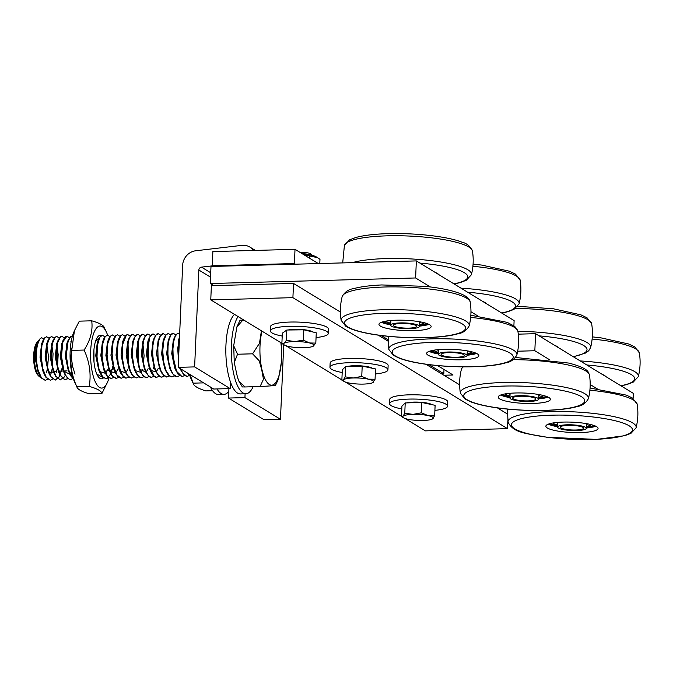 <?xml version="1.0" encoding="UTF-8"?>
<svg xmlns="http://www.w3.org/2000/svg" width="673" height="673" viewBox="0 0 673 673"><rect width="100%" height="100%" fill="white"/><g stroke="black" fill="none" stroke-linecap="round" stroke-linejoin="round"><path stroke-width="1.01" d="M594.242 425.563A25.271 4.997 2.5 0 1 586.36 426.943M557.656 425.689A25.271 4.997 2.5 0 1 549.934 423.628M546.552 396.456A25.271 4.997 2.5 0 1 538.678 397.827M509.974 396.574A25.271 4.997 2.5 0 1 502.243 394.521M427.33 323.679A25.271 4.997 2.5 0 1 419.447 325.051M390.744 323.797A25.271 4.997 2.5 0 1 383.013 321.744M475.02 352.795A25.271 4.997 2.5 0 1 467.138 354.166M438.434 352.913A25.271 4.997 2.5 0 1 430.703 350.86M403.707 417.849L401.478 416.537L403.06 416.225L404.767 413.256L413.012 414.366A15.235 3.012 -177.5 0 0 403.06 416.225A15.235 3.012 -177.5 0 0 403.707 417.849A15.235 3.012 -177.5 0 0 408.074 419.287A15.235 3.012 -177.5 0 0 423.023 420.474A15.235 3.012 -177.5 0 0 432.234 419.094A15.235 3.012 -177.5 0 0 432.966 418.614A15.235 3.012 -177.5 0 0 427.961 415.552A15.235 3.012 -177.5 0 0 413.012 414.366L421.365 412.81L427.961 415.552L434.674 415.636L432.386 419.018M404.767 413.256L405.213 402.934L401.924 406.214L401.478 416.537M405.213 402.934L421.82 402.488L435.12 405.323L434.674 415.636M421.82 402.488L421.365 412.81M406.845 402.891A14.057 2.776 2.5 0 1 420.524 402.244A14.057 2.776 2.5 0 1 431.957 404.65M340.395 312.053L293.529 283.442L211.381 285.663L210.758 299.88L292.906 297.659L507.509 428.651L425.37 430.871L404.986 418.438M507.307 413.945L497.44 407.914M459.617 384.83L425.9 364.253M388.085 341.169L378.218 335.137M401.487 416.293L345.375 382.045M341.876 379.909L285.764 345.661M281.894 343.297L210.758 299.88M282.206 336.054A29.023 5.737 2.5 0 1 270.344 330.872L270.529 326.607A29.023 5.737 2.5 0 1 294.808 322.014A29.023 5.737 2.5 0 1 326.901 327.137A29.023 5.737 2.5 0 1 328.517 329.139L328.331 333.404A29.023 5.737 2.5 0 1 316.058 337.535M342.195 372.514A29.023 5.737 2.5 0 1 329.955 367.265L330.14 362.999A29.023 5.737 2.5 0 1 354.419 358.398A29.023 5.737 2.5 0 1 386.512 363.521A29.023 5.737 2.5 0 1 388.128 365.532L387.942 369.797A29.023 5.737 2.5 0 1 375.29 373.952M401.806 408.898A29.023 5.737 2.5 0 1 389.566 403.649L389.751 399.383A29.023 5.737 2.5 0 1 414.038 394.79A29.023 5.737 2.5 0 1 446.132 399.913A29.023 5.737 2.5 0 1 447.738 401.916L447.553 406.181A29.023 5.737 2.5 0 1 434.901 410.345M292.906 297.659L293.529 283.442M507.509 428.651L507.854 420.818M389.566 403.649A29.023 5.737 2.5 0 1 413.845 399.055A29.023 5.737 2.5 0 1 445.938 404.179A29.023 5.737 2.5 0 1 447.553 406.181M329.955 367.265A29.023 5.737 2.5 0 1 354.234 362.663A29.023 5.737 2.5 0 1 386.327 367.786A29.023 5.737 2.5 0 1 387.942 369.797M347.234 366.507A14.057 2.776 2.5 0 1 360.686 365.843A14.057 2.776 2.5 0 1 372.211 368.173A14.057 2.776 2.5 0 1 372.346 368.257M270.344 330.872A29.023 5.737 2.5 0 1 294.623 326.279A29.023 5.737 2.5 0 1 326.716 331.402A29.023 5.737 2.5 0 1 328.331 333.404M312.895 331.982A14.057 2.776 2.5 0 1 312.903 331.991A14.057 2.776 2.5 0 0 301.984 329.518A14.057 2.776 2.5 0 0 288.111 329.997M318.312 263.564L295.018 249.338L212.87 251.559L212.247 265.768L294.395 263.547L295.43 264.186M213.282 266.399L212.247 265.768M294.395 263.547L295.018 249.338M319.793 263.522L319.978 259.332L317.53 257.624L304.095 254.882M309.336 258.087L309.429 256.102M303.17 254.318A14.217 2.81 2.5 0 1 315.965 256.707L317.53 257.624M302.766 347.722A15.235 3.012 -177.5 0 0 313.004 346.317A15.235 3.012 -177.5 0 0 313.5 346.04A15.235 3.012 -177.5 0 0 309.53 342.961A15.235 3.012 -177.5 0 0 294.816 341.573A15.235 3.012 -177.5 0 0 284.082 343.255A15.235 3.012 -177.5 0 0 284.486 345.072A15.235 3.012 -177.5 0 0 288.052 346.334A15.235 3.012 -177.5 0 0 302.766 347.722M286.395 340.336L286.841 330.014L282.332 333.185L281.878 343.508L284.082 343.255L286.395 340.336L294.816 341.573L303.363 340.134L309.53 342.961L315.814 343.112L313.004 346.317M284.486 345.072L281.878 343.508M286.841 330.014L303.809 329.82L316.268 332.799L315.814 343.112M303.809 329.82L303.363 340.134M312.356 255.471L310.96 254.007A8.379 1.657 -177.5 0 0 310.825 253.889A8.379 1.657 -177.5 0 0 299.872 252.308M302.152 253.696A10.154 2.011 2.5 0 1 312.205 255.437M363.412 384.09A15.235 3.012 -177.5 0 0 372.623 382.71A15.235 3.012 -177.5 0 0 373.355 382.222A15.235 3.012 -177.5 0 0 368.35 379.168A15.235 3.012 -177.5 0 0 353.392 377.974A15.235 3.012 -177.5 0 0 343.449 379.841A15.235 3.012 -177.5 0 0 344.096 381.465A15.235 3.012 -177.5 0 0 348.454 382.895A15.235 3.012 -177.5 0 0 363.412 384.09M345.156 376.872L345.602 366.549L342.313 369.83L341.859 380.152L343.449 379.841L345.156 376.872L353.392 377.974L361.754 376.417L368.35 379.168L375.063 379.252L372.766 382.634M344.096 381.465L341.859 380.152M345.602 366.549L362.2 366.104L375.509 368.93L375.063 379.252M362.2 366.104L361.754 376.417M213.669 285.604L210.254 283.518L415.611 277.966L430.308 286.942M470.965 311.759L477.998 316.049M415.611 277.966L416.351 260.914L210.994 266.466L210.254 283.518M416.351 260.914L514.113 320.592L513.894 325.707M433.605 350.229A19.71 3.895 -177.5 0 0 438.46 352.324M467.163 353.577A19.71 3.895 -177.5 0 0 472.185 351.92M385.923 321.122A19.71 3.895 -177.5 0 0 390.769 323.217M419.472 324.47A19.71 3.895 -177.5 0 0 424.495 322.804M429.567 351.197A25.271 4.997 -177.5 0 0 438.401 353.762M467.104 355.016A25.271 4.997 -177.5 0 0 476.122 353.232M476.602 353.451A26.121 5.165 2.5 0 1 467.096 355.218M438.392 353.964A26.121 5.165 2.5 0 1 429.08 351.382M478.023 354.326A26.121 5.165 2.5 0 1 478.84 355.689A26.121 5.165 2.5 0 1 452.517 359.71A26.121 5.165 2.5 0 1 426.648 353.409A26.121 5.165 2.5 0 1 449.598 349.287A26.121 5.165 2.5 0 1 478.023 354.326M486.47 303.716A31.925 6.309 -177.5 0 0 486.268 303.481A31.925 6.309 -177.5 0 0 482.777 301.462M438.779 274.609A31.925 6.309 -177.5 0 0 438.577 274.374A31.925 6.309 -177.5 0 0 435.086 272.355M381.877 322.089A25.271 4.997 -177.5 0 0 390.71 324.655M419.414 325.909A25.271 4.997 -177.5 0 0 428.432 324.125M428.911 324.344A26.121 5.165 2.5 0 1 419.405 326.111M390.702 324.857A26.121 5.165 2.5 0 1 381.389 322.266M429.694 324.773A26.121 5.165 2.5 0 1 431.149 326.582A26.121 5.165 2.5 0 1 404.826 330.594A26.121 5.165 2.5 0 1 378.958 324.302A26.121 5.165 2.5 0 1 400.814 320.163A26.121 5.165 2.5 0 1 429.694 324.773M505.145 393.898A19.71 3.895 -177.5 0 0 509.999 395.993M538.703 397.247A19.71 3.895 -177.5 0 0 543.717 395.581M437.643 365.599L453.038 374.996L443.902 375.24M597.22 388.826L590.187 384.535M549.53 359.719L534.833 350.742L517.688 351.205M633.116 398.483L633.343 393.369L535.573 333.69L518.294 334.153M534.833 350.742L535.573 333.69M586.393 426.354A19.71 3.895 -177.5 0 0 591.407 424.688M552.836 423.006A19.71 3.895 -177.5 0 0 557.69 425.1M501.107 394.866A25.271 4.997 -177.5 0 0 509.932 397.432M538.636 398.685A25.271 4.997 -177.5 0 0 547.654 396.902M548.133 397.12A26.121 5.165 2.5 0 1 538.627 398.887M509.924 397.634A26.121 5.165 2.5 0 1 500.611 395.043M542.598 395.303A26.121 5.165 2.5 0 1 550.371 399.35A26.121 5.165 2.5 0 1 524.057 403.371A26.121 5.165 2.5 0 1 498.188 397.078A26.121 5.165 2.5 0 1 514.315 393.024A26.121 5.165 2.5 0 1 542.598 395.303M586.326 427.792A25.271 4.997 -177.5 0 0 595.344 426.009M548.798 423.973A25.271 4.997 -177.5 0 0 557.623 426.539M557.614 426.741A26.121 5.165 2.5 0 1 548.302 424.158M595.824 426.228A26.121 5.165 2.5 0 1 586.318 427.994M561.366 431.603A26.121 5.165 2.5 0 1 545.87 426.186A26.121 5.165 2.5 0 1 572.193 422.164A26.121 5.165 2.5 0 1 598.061 428.465A26.121 5.165 2.5 0 1 561.366 431.603M605.7 376.493A31.925 6.309 -177.5 0 0 605.498 376.257A31.925 6.309 -177.5 0 0 601.999 374.238M558.01 347.377A31.925 6.309 -177.5 0 0 557.808 347.15A31.925 6.309 -177.5 0 0 554.316 345.123M456.109 357.245A11.609 2.297 2.5 0 1 441.135 354.393A11.609 2.297 2.5 0 1 452.828 352.61A11.609 2.297 2.5 0 1 464.328 355.411A11.609 2.297 2.5 0 1 456.109 357.245M456.908 357.8A14.369 2.843 2.5 0 1 438.375 354.276A14.369 2.843 2.5 0 1 452.853 352.063A14.369 2.843 2.5 0 1 467.079 355.529A14.369 2.843 2.5 0 1 456.908 357.8M579.739 429.711A11.609 2.297 2.5 0 1 567.204 429.576A11.609 2.297 2.5 0 1 560.357 427.17A11.609 2.297 2.5 0 1 572.05 425.386A11.609 2.297 2.5 0 1 583.55 428.188A11.609 2.297 2.5 0 1 579.739 429.711M581.59 430.19A14.369 2.843 2.5 0 1 566.077 430.03A14.369 2.843 2.5 0 1 557.597 427.052A14.369 2.843 2.5 0 1 572.075 424.84A14.369 2.843 2.5 0 1 586.301 428.306A14.369 2.843 2.5 0 1 581.59 430.19M520.465 396.237A11.609 2.297 2.5 0 1 535.859 399.072A11.609 2.297 2.5 0 1 524.166 400.864A11.609 2.297 2.5 0 1 512.666 398.063A11.609 2.297 2.5 0 1 520.465 396.237M519.564 395.69A14.369 2.843 2.5 0 1 538.61 399.198A14.369 2.843 2.5 0 1 524.141 401.402A14.369 2.843 2.5 0 1 509.907 397.945A14.369 2.843 2.5 0 1 519.564 395.69M407.224 328.138A11.609 2.297 2.5 0 1 393.444 325.286A11.609 2.297 2.5 0 1 405.138 323.503A11.609 2.297 2.5 0 1 416.637 326.296A11.609 2.297 2.5 0 1 407.224 328.138M407.745 328.702A14.369 2.843 2.5 0 1 390.685 325.168A14.369 2.843 2.5 0 1 405.163 322.956A14.369 2.843 2.5 0 1 419.388 326.422A14.369 2.843 2.5 0 1 407.745 328.702M74.796 382.457A31.051 10.263 -91.5 0 1 73.466 333.093L74.434 330.67L71.742 350.381C69.647 362.596 71.346 374.71 76.831 386.723L74.796 382.457M95.692 340.866L98.956 338.082A19.021 6.284 -91.5 0 1 99.343 338.124M94.001 362.04L93.917 349.901M98.233 367.13L98.367 366.524M97.72 343.482L97.551 342.961M103.297 366.995L103.432 366.39M102.784 343.339L102.616 342.826M101.27 335.465A21.763 7.193 88.5 0 0 96.062 339.865A21.763 7.193 88.5 0 0 96.996 374.466A21.763 7.193 88.5 0 0 103.507 377.847M96.836 374.112L103.322 377.696M107.621 335.104A31.051 10.263 88.5 0 0 106.443 332.201A31.051 10.263 88.5 0 0 92.756 336.307A31.051 10.263 88.5 0 0 93.883 378.201A31.051 10.263 88.5 0 0 107.773 381.566A31.051 10.263 88.5 0 0 109.018 377.822M89.215 386.386L76.831 386.723C77.277 389.196 81.509 391.577 89.526 393.84L101.909 393.512C101.463 391.03 97.232 388.658 89.215 386.386C91.309 374.171 89.61 362.057 84.117 350.044C90.443 340.193 92.975 330.451 91.713 320.811C99.73 323.082 103.962 325.454 104.408 327.928M91.713 320.811L79.33 321.147L74.434 330.67M107.773 381.566L101.909 393.512M71.742 350.381L84.117 350.044M107.983 365.161L108.101 364.354M107.571 344.854L107.419 344.122M102.254 335.247L99.453 337.392L98.729 338.898L97.114 345.535L96.777 357.262L98.695 368.897L100.37 373.473L102.405 376.787L105.821 378.689L108.319 377.503M111.365 372.152L112.795 366.592M113.056 365.027L113.165 364.219M112.635 344.719L112.484 343.987M107.318 335.112L104.752 336.87L103.793 338.763L102.296 344.618L101.791 356.185L103.541 367.963L105.442 373.338L107.15 376.249L110.885 378.554M118.12 364.892L118.229 364.093M117.708 344.584L117.548 343.844M112.383 334.977L110.069 336.382L108.858 338.637L107.487 343.71L106.814 355.117L108.403 367.012L110.507 373.212L111.895 375.677L115.949 378.419M123.184 364.758L123.294 363.942M122.764 344.433L122.612 343.71M117.447 334.834L115.377 335.928L113.922 338.502L112.694 342.835L111.836 352.686L112.761 363.504L115.563 373.052L118.061 376.863L121.207 378.276M128.249 364.598L128.358 363.79M127.836 344.307L127.677 343.558M122.494 334.7L120.703 335.516L118.986 338.376L117.901 341.985L116.9 352.98L118.154 365.052L120.635 372.943L121.401 374.415L125.784 378.142L122.94 376.241L118.355 364.724L117.169 352.627L118.229 341.724L121.064 335.415L122.637 334.691L125.085 336.231M133.313 364.472L133.431 363.664M132.901 344.164L132.749 343.432M127.559 334.565L126.028 335.146L124.051 338.25L123.134 341.161L121.964 351.912L123.041 364.043L125.725 372.834L127.534 375.871L131.193 377.999M138.377 364.337L138.495 363.529M137.965 344.046L137.805 343.306M132.615 334.422L131.353 334.801L129.115 338.107L127.693 343.449L127.39 359.029L130.755 372.649L132.749 375.904L136.383 377.864M143.442 364.202L144.081 355.714L142.878 343.163M137.704 334.288L135.551 335.499L133.616 339.596L132.396 346.015L132.127 353.855L132.867 361.99L134.566 369.284L137.023 374.693L139.942 377.477L141.372 377.721M148.514 364.059L148.624 363.26M148.102 343.76L147.942 343.02M142.769 334.153L139.799 336.626L138.108 341.707L137.242 348.791L137.351 356.883L138.478 364.825L140.506 371.504L143.181 375.971L146.487 377.587M153.579 363.933L153.688 363.117M153.166 343.617L153.007 342.885M147.824 334.01L146.192 334.683L144.308 337.686L142.726 344.113L142.23 351.718L142.735 359.887L144.232 367.475L145.957 372.245L149.389 376.821L151.534 377.452M158.643 363.79L158.752 362.983M158.231 343.482L158.071 342.75M152.956 333.875L150.407 335.549L148.565 340.067L147.488 346.772L147.37 354.73L148.27 362.814L151.021 372.102L152.662 374.911L155.614 377.225L156.7 377.309M163.707 363.656L163.817 362.848M163.295 343.348L163.135 342.616M157.962 333.741L156.851 334.027L154.445 337.4L153.108 342.305L152.384 349.615L152.662 357.758L153.94 365.582L156.094 371.967L158.836 376.03L161.806 377.174L160.435 376.897L157.524 374.087L155.068 368.644L153.385 361.334L152.653 353.19L152.939 345.367L154.167 338.973L156.111 334.91L158.449 333.749L160.536 335.263M168.772 363.521L168.889 362.722M168.359 343.213L168.2 342.481M162.967 333.606L161.032 334.624L159.526 337.24L157.776 344.812L158.105 360.745L161.175 371.883L162.159 373.717L166.685 377.04M173.836 363.378L173.954 362.562M173.424 343.07L173.272 342.338M168.107 333.463L165.272 335.676L163.531 340.588L162.597 347.562L162.639 355.613L163.699 363.605L166.214 371.689L168.309 375.063L171.808 376.905M178.488 342.936L178.337 342.204M173.247 333.337L171.682 333.867L169.638 336.996L168.132 342.944L167.56 350.465L167.998 358.633L169.428 366.297L171.287 371.563L174.5 375.988L176.848 376.771M178.236 333.194L175.88 334.649L173.996 338.973L172.86 345.56L172.667 353.468L173.499 361.578L175.274 368.745L177.79 373.952L181.861 376.636M179.498 337.451L177.731 348.378L178.48 360.888M180.364 368.669L183.956 375.139L186.985 376.493M187.481 373.01L189.87 375.694M181.247 370.268L180.6 369.334M178.345 363.815L178.345 340.26L179.775 336.719M179.06 338.839L179.464 338.309M176.166 370.394L175.544 369.477M176.351 371.42L174.736 367.971L171.724 353.661L173.272 340.403L174.702 336.862M173.996 338.982L174.433 338.401M178.639 340.58L178.816 341.018M171.11 370.537L170.471 369.612M171.287 371.563L169.672 368.114L166.66 353.805L168.208 340.538L169.638 336.996M168.931 339.116L169.369 338.544M173.575 340.723L173.752 341.152M174.45 364.917L174.307 365.464M166.046 370.672L165.407 369.746M166.214 371.689L164.599 368.24L161.596 353.931L163.144 340.673L164.574 337.131M163.867 339.251L164.305 338.679M168.511 340.858L168.687 341.295M169.386 365.069L169.243 365.599M160.99 370.831L160.359 369.923M161.175 371.883L159.56 368.425L156.531 354.074L158.096 340.782L159.526 337.24M158.811 339.369L159.24 338.805M163.446 340.992L163.623 341.43M164.321 365.195L164.178 365.733M155.917 370.958L155.286 370.024M150.214 370.158L156.094 371.959L154.479 368.518L151.459 354.208L153.015 340.942L154.167 338.956M158.374 341.135L158.559 341.564M159.257 365.338L159.114 365.868M158.264 368.417L156.447 371.58M151.021 372.102L149.406 368.653L146.394 354.343L147.951 341.085L149.103 339.091M153.309 341.27L153.494 341.699M154.193 365.473L154.05 366.011M153.789 366.878L153.2 368.552M145.78 371.227L144.342 368.796L141.33 354.494L142.878 341.228L144.308 337.686M143.601 339.798L144.039 339.226M148.245 341.404L148.985 366.146M148.127 368.703L146.319 371.849M144.342 368.796L145.957 372.245L139.277 368.93L136.266 354.612L137.822 341.354L139.252 337.812M138.537 339.941L138.975 339.369M143.181 341.548L143.357 341.977M144.056 365.742L143.913 366.28M142.945 369.124L141.254 371.984M139.277 368.93L140.893 372.371L135.012 370.562M135.82 372.497L134.205 369.048L131.201 354.755L132.749 341.497L134.179 337.964M133.473 340.075L133.91 339.503M138.116 341.682L138.848 366.423M130.587 371.639L129.948 370.705M130.755 372.649L129.149 369.208L126.137 354.898L127.693 341.64L129.115 338.107M128.408 340.218L128.846 339.629M133.052 341.808L133.229 342.246M133.927 366.028L133.784 366.558M125.531 371.79L124.9 370.882M125.725 372.834L124.101 369.368L121.073 355.066L122.621 341.783L124.051 338.25M123.344 340.353L123.79 339.764M127.979 341.951L128.72 366.684M127.862 369.25L126.053 372.405M125.7 372.783L119.828 370.991M120.635 372.943L119.02 369.494L116 355.176L117.556 341.909L118.986 338.376M118.28 340.488L118.717 339.907M122.915 342.086L123.1 342.523M123.798 366.297L123.655 366.827M115.394 372.043L114.755 371.109M109.691 371.26L115.563 373.061L113.947 369.612L110.936 355.294L112.492 342.035L113.922 338.502M113.215 340.614L113.653 340.042M117.851 342.229L118.036 342.658M118.734 366.432L118.591 366.97M117.733 369.527L115.933 372.674M110.507 373.212L108.891 369.755L105.871 355.437L107.428 342.17L108.858 338.637M108.151 340.748L108.589 340.185M112.786 342.364L112.963 342.793M113.661 366.566L113.527 367.105M112.669 369.654L104.626 371.395M99.554 371.53L105.434 373.33L103.819 369.889L100.807 355.571L102.363 342.305L103.793 338.763M103.087 340.891L103.516 340.319M107.722 342.498L107.899 342.927M108.597 366.709L108.454 367.239M107.613 369.78L105.796 372.943M100.37 373.473L98.754 370.015L95.743 355.697L97.299 342.439L98.729 338.898M98.022 341.026L98.451 340.454M102.658 342.633L102.834 343.07M103.533 366.844L103.39 367.382M97.593 342.776L97.77 343.205M98.468 366.978L98.325 367.517M72.297 375.122L68.352 370.823L65.348 356.555L66.888 343.314L68.309 339.781L66.265 355.504L68.68 370.966L71.136 376.409L73.382 378.857M67.611 341.876L68.057 341.295M71.599 371.967L70.345 373.902M69.975 374.297L63.296 370.991L60.284 356.69L61.832 343.423L63.262 339.89L61.193 352.517L62.076 364.682L65.045 374.726L69.327 379.496L70.48 379.639M62.555 342.002L62.984 341.421M67.199 343.6L67.376 344.029M68.074 367.803L67.939 368.333M67.081 370.89L58.24 371.134L55.22 356.825L56.768 343.558L58.198 340.025L57.306 342.843L56.12 353.569L57.171 365.7L60.276 375.441L64.608 379.723L67.796 378.596M57.491 342.136L57.928 341.556M62.135 343.735L62.311 344.164M63.01 367.938L62.614 369.351M54.606 373.692L53.975 372.775M54.791 374.726L53.175 371.269L50.155 356.959L51.703 343.693L53.133 340.159L52.073 343.667L51.047 354.629L52.275 366.709L55.514 376.123L60.36 379.917M52.427 342.263L52.864 341.691M57.07 343.869L57.247 344.307M57.945 368.072L57.55 369.485M56.953 371.168L48.91 372.909M51.594 336.618L49.566 337.669L48.069 340.286L46.858 344.517L46 355.697L47.396 367.702L49.726 374.861L48.103 371.403L45.091 357.094L46.647 343.819L47.8 341.825M51.998 344.004L52.183 344.441M52.881 368.215L52.738 368.745M44.485 373.969L43.038 371.538L40.018 357.22L41.583 343.953L42.736 341.96M46.933 344.139L47.118 344.576M47.817 368.35L47.674 368.88M39.421 374.112L38.773 373.179M39.589 375.122L37.974 371.673L34.954 357.346L37.015 342.843L35.862 347.966L35.593 354.881L37.15 367.45L39.589 375.122L41.255 377.974L45.175 380.329M37.865 341.362L37.015 342.843M52.267 366.667L52.385 365.86M51.855 346.359L51.695 345.628M46.53 336.752L44.25 338.115L43.013 340.412L41.659 345.392L40.96 356.766L42.525 368.678L44.654 374.996L46 377.393L50.239 380.195M57.331 366.533L57.895 354.435L56.768 345.493M49.726 374.861L50.753 376.771L55.169 380.06L59.392 376.535L62.143 367.963M62.396 366.398L62.513 365.574M61.983 346.09L61.554 344.181M56.65 336.483L54.883 337.266L53.133 340.159M67.468 366.247L67.578 365.447M67.048 345.947L66.896 345.215M61.714 336.34L60.217 336.895L58.198 340.025M71.111 341.951L70.858 341.211M66.711 336.206L65.542 336.567L63.262 339.89M71.935 336.063L68.309 339.781M71.565 348.16L71.498 358.532L72.608 366.491L75.04 374.146M73.29 378.588L70.042 373.843L67.965 367.298L66.762 359.416L66.568 351.298L67.83 342.077L70.421 336.778L72.432 336.096M73.13 378.462L70.631 379.639L69.529 379.471L66.593 376.922L64.086 371.698L61.495 356.404L62.841 341.926L66.921 336.18L69.361 337.745M67.939 378.714L64.818 379.707L60.494 375.341L57.415 365.557L56.389 353.418L57.6 342.734L60.528 336.853L61.857 336.332L64.297 337.871M67.014 344.542L67.165 345.207M67.737 366.247L67.376 368.358M65.651 374.424L64.398 376.956L60.107 379.9L55.733 376.039L52.519 366.575L51.316 354.486L52.368 343.558L55.194 337.223L56.793 336.475L59.232 338.006M61.95 344.677L62.101 345.35M62.673 366.373L59.628 376.594L55.388 380.06L50.98 376.703L47.64 367.584L46.269 355.571L47.152 344.416L49.869 337.627L51.728 336.609L54.168 338.14M56.885 344.812L58.172 354.536L57.491 367.265M57.247 368.627L56.229 372.707M52.738 379.126L50.366 380.195L46.235 377.334L42.769 368.577L41.23 356.656L41.936 345.299L44.544 338.073L46.664 336.744L49.104 338.283M51.813 344.955L53.058 353.737L52.418 367.399M52.183 368.762L51.165 372.842M47.674 379.261L45.301 380.329L41.49 377.923L37.915 369.553L36.384 360.408L36.359 352.114L37.368 344.938L39.884 338.956L41.541 337.804L43.871 338.662M37.15 367.441A21.763 7.193 -91.5 0 1 36.384 360.408M189.778 375.416L187.927 373.288M189.5 375.425L187.035 376.493L182.627 373.052L180.717 368.88M178.538 359.466L177.966 351.844L179.455 338.401M184.436 375.568L182.072 376.636L176.562 371.303L173.18 357.035L172.927 348.9L173.668 341.615L175.258 336.206L177.428 333.446L179.666 333.598M179.38 375.702L177.007 376.771L173.138 374.289L170.597 369.199L168.78 362.108L167.897 354.023L168.031 346.073L169.125 339.402L170.976 334.935L173.298 333.328L175.737 334.851M178.454 341.531L178.606 342.195M174.307 375.837L171.943 376.905L169.865 376.232L166.189 371.016L163.64 361.855L162.757 351.028L163.657 341.236L166.021 334.918L168.233 333.455L170.673 334.994M173.39 341.665L173.541 342.33M174.114 363.361L173.996 364.11M169.243 375.98L166.66 377.04L163.674 375.374L160.998 370.865L158.988 364.16L157.877 356.202L157.776 348.126L158.66 341.06L160.359 336.012L163.169 333.598L165.608 335.129M168.317 341.808L168.477 342.473M169.041 363.504L168.923 364.244M164.187 376.106L161.806 377.174M163.253 341.943L163.404 342.607M163.976 363.656L163.859 364.387M159.106 376.257L156.742 377.309L154.218 376.308L149.255 366.146L147.572 350.221L149.776 337.223L153.032 333.875L155.48 335.406M158.189 342.077L158.34 342.742M158.912 363.782L158.794 364.522M154.05 376.392L151.004 377.393L148.043 375.273L145.452 370.377L143.559 363.42L142.6 355.369L142.651 347.369L143.677 340.555L145.477 335.886L147.967 334.001L150.407 335.541M153.124 342.212L153.276 342.885M153.848 363.916L153.73 364.665M148.985 376.527L146.613 377.587L144.779 377.073L141.919 373.826L139.563 368.038L138.007 360.535L137.435 352.366L137.872 344.694L139.227 338.603L141.246 334.952L142.903 334.144L145.343 335.684M148.06 342.355L148.211 343.028M148.783 364.059L148.666 364.791M143.913 376.661L141.549 377.721L138.579 376.3L135.87 372.009L133.792 365.447L132.606 357.548L132.421 349.438L133.229 342.254L134.869 337.013L137.839 334.279L140.278 335.819M142.996 342.49L143.147 343.154M143.719 364.194L143.601 364.926M138.848 376.804L136.484 377.864L135.349 377.679L132.421 375.105L129.914 369.847L128.156 362.654L127.348 354.536L127.55 346.645L128.711 340.101L130.604 335.819L132.774 334.414L135.214 335.953M137.931 342.624L138.083 343.289M138.646 364.329L138.537 365.069M133.792 376.93L131.412 377.999L129.132 377.174L126.322 373.507L124.076 367.399L122.663 359.719L122.242 351.558L122.823 344.054L126.398 335.045L127.71 334.557L130.15 336.088M132.859 342.776L133.018 343.44M133.582 364.472L133.473 365.212M128.728 377.082L126.078 378.142M127.794 342.885L127.954 343.567M128.518 364.606L128.408 365.338M123.655 377.208L121.216 378.276L116.808 374.878L113.476 365.733L112.113 353.712L113.014 342.574L115.739 335.819L117.573 334.826L120.013 336.365M122.73 343.037L122.881 343.693M123.453 364.741L123.336 365.481M118.591 377.343L116.219 378.411L112.055 375.509L108.605 366.726L107.074 354.797L107.798 343.457L110.422 336.264L112.509 334.969L114.948 336.5M117.666 343.171L117.817 343.836M118.389 364.884L118.271 365.624M113.527 377.477L111.154 378.546L107.318 376.106L103.743 367.702L102.044 355.882L102.607 344.366L105.106 336.744L107.444 335.104L109.884 336.635M112.601 343.306L112.753 343.979M113.325 365.018L113.207 365.75M111.247 373.187L107.066 378.495L106.09 378.68L102.582 376.661L98.897 368.653L97.03 356.976L97.417 345.291L99.789 337.266L102.38 335.238L104.82 336.778M107.537 343.449L107.688 344.113M108.26 365.153L108.143 365.893M190.005 374.55L193.429 383.896L191.283 379.311A31.051 10.263 -91.5 0 1 189.391 374.18M203.65 382.878L193.159 383.164C193.588 385.848 197.812 388.422 205.82 390.895L212.584 390.71M46.832 344.652L48.464 356.429L47.531 368.282M47.287 369.393L46.454 372.27M41.095 377.763L39.169 376.501L37.301 373.599L35.433 368.038L34.365 361.216L34.71 349.026L36.342 343.482L37.52 341.834M245.098 393.798L244.938 397.608L228.509 398.054L228.795 391.4A40.632 13.426 -91.5 0 1 223.949 394.37A40.632 13.426 -91.5 0 1 216.992 388.944M228.795 391.4L228.921 388.624M223.949 394.37L218.473 394.513A40.632 13.426 -91.5 0 1 210.388 386.992M37.04 342.355A17.414 5.754 88.5 0 0 36.948 342.464A17.414 5.754 88.5 0 0 33.65 358.869A17.414 5.754 88.5 0 0 37.831 375.071L39.076 376.409M43.366 372.194A17.414 5.754 88.5 0 0 43.602 371.546M212.382 265.852L201.479 267.131A2.902 2.675 -58.6 0 0 198.855 270.033L194.623 366.903L178.194 367.349L213.72 389.028L230.149 388.59L230.444 381.936A40.632 13.426 88.5 0 0 240.379 393.924L245.855 393.772A40.632 13.426 88.5 0 0 253.115 386.748M230.444 381.936A40.632 13.426 -91.5 0 1 234.515 314.375M238.065 316.546A40.632 13.426 88.5 0 0 235.92 381.784A40.632 13.426 88.5 0 0 243.02 392.948A40.632 13.426 88.5 0 0 245.855 393.772M243.458 319.835L240.042 320.239L242.734 320.272L236.896 326.876L233.691 345.745L237.527 354.225L234.271 362.621L237.418 377.031L238.915 381.212L245.031 386.967L242.347 386.941L238.915 381.212M281.238 342.894L281.306 343.482M272.792 385.343C276.233 385.36 275.93 385.511 271.884 385.806L260.089 386.563L263.463 379.294L261.78 370.041L259.223 360.821L252.585 353.821L259.475 343.297L261.427 330.805M281.852 359.382L278.454 379.244M244.114 320.239L242.734 320.272M252.585 353.821L237.527 354.225M260.089 386.563L245.031 386.967M228.509 398.054L264.035 419.742L280.464 419.296L244.938 397.608M280.464 419.296L283.728 344.626M230.149 388.59L194.623 366.903M441.522 373.784L443.81 373.725L428.953 364.657M388.077 339.697L381.263 335.541M443.81 373.725L443.995 369.469M178.194 367.349L182.652 265.263A14.512 13.393 121.4 0 1 195.767 250.768L241.809 245.367A14.512 13.393 121.4 0 1 249.944 247.109A14.512 13.393 121.4 0 1 253.561 250.457M437.568 349.708A15.378 3.037 -177.5 0 0 438.527 350.742M467.23 351.996A15.378 3.037 -177.5 0 0 468.282 351.054M389.877 320.6A15.378 3.037 -177.5 0 0 390.845 321.635M419.548 322.889A15.378 3.037 -177.5 0 0 420.591 321.938M511.371 354.04A60.57 11.971 2.5 0 1 436.415 365.405A60.57 11.971 2.5 0 1 410.446 344.206A60.57 11.971 2.5 0 1 511.371 354.04M514.938 351.163A64.128 12.678 2.5 0 1 516.856 355.024C514.18 359.643 510.361 362.276 505.415 362.932C493.46 366.634 464.126 368.35 433.959 365.229C419.313 363.664 407.83 361.351 399.518 358.297L393.495 355.403L388.834 349.43A64.128 12.678 2.5 0 1 443.835 338.771A64.128 12.678 2.5 0 1 514.938 351.163M470.663 317.429A64.128 12.678 2.5 0 1 515.93 328.432A64.128 12.678 2.5 0 1 517.89 331.242C519.177 339.242 518.833 347.167 516.856 355.024M473.077 264.094L481.759 265.086L509.419 271.211L515.526 274.147L520.128 280.086A64.128 12.678 -177.5 0 0 472.9 266.272M520.128 280.086C521.415 288.086 521.07 296.011 519.085 303.868A64.128 12.678 -177.5 0 0 460.988 288.162M501.646 312.979A60.57 11.971 -177.5 0 0 467.609 292.2M344.416 245.384L349.573 239.84L355.832 237.485C364.379 235.171 376.022 233.868 390.752 233.581C421.071 233.102 450.144 237.367 461.737 242.103C466.608 243.18 470.175 246.141 472.438 250.97A64.128 12.678 -177.5 0 0 408.957 236.038A64.128 12.678 -177.5 0 0 344.416 245.384L342.7 262.907M472.438 250.97C473.725 258.97 473.38 266.895 471.394 274.752A64.128 12.678 -177.5 0 0 425.925 260.072A64.128 12.678 -177.5 0 0 352.341 262.647M453.955 283.863A60.57 11.971 -177.5 0 0 419.918 263.093M462.2 323.89A60.57 11.971 2.5 0 1 393.722 336.736A60.57 11.971 2.5 0 1 359.239 315.687A60.57 11.971 2.5 0 1 462.2 323.89M465.674 320.962A64.128 12.678 2.5 0 1 469.165 325.909C466.49 330.536 462.679 333.169 457.733 333.816C445.77 337.526 416.436 339.234 386.268 336.121C371.622 334.548 360.139 332.243 351.828 329.19L345.804 326.296L341.144 320.323A64.128 12.678 2.5 0 1 393.461 309.63A64.128 12.678 2.5 0 1 465.674 320.962M341.144 320.323C339.857 312.322 340.202 304.398 342.187 296.541A64.128 12.678 2.5 0 1 397.062 286.917A64.128 12.678 2.5 0 1 466.675 298.223A64.128 12.678 2.5 0 1 470.2 302.135C471.487 310.127 471.142 318.06 469.165 325.909M509.099 393.377A15.378 3.037 -177.5 0 0 510.067 394.412M538.77 395.665A15.378 3.037 -177.5 0 0 539.822 394.715M586.461 424.772A15.378 3.037 -177.5 0 0 587.512 423.822M556.79 422.484A15.378 3.037 -177.5 0 0 557.757 423.519M566.767 391.467A60.57 11.971 2.5 0 1 540.343 410.437A60.57 11.971 2.5 0 1 465.716 392.738A60.57 11.971 2.5 0 1 566.767 391.467M569.392 388.228A64.128 12.678 2.5 0 1 588.387 398.685C585.712 403.304 581.901 405.945 576.954 406.593C564.992 410.303 535.658 412.011 505.499 408.898C490.853 407.325 479.369 405.011 471.05 401.966L465.026 399.072L460.374 393.099A64.128 12.678 2.5 0 1 498.718 382.668A64.128 12.678 2.5 0 1 569.392 388.228M460.374 393.099C459.087 385.099 459.432 377.174 461.409 369.317A64.128 12.678 2.5 0 1 463.361 366.869M513.213 359.668A64.128 12.678 2.5 0 1 570.384 365.489A64.128 12.678 2.5 0 1 589.43 374.911C590.717 382.903 590.364 390.836 588.387 398.685M547.385 437.24A60.57 11.971 2.5 0 1 536.373 416.141A60.57 11.971 2.5 0 1 632.149 428.592A60.57 11.971 2.5 0 1 547.385 437.24M508.056 422.207A64.128 12.678 2.5 0 1 513.549 416.873A64.128 12.678 2.5 0 1 586.949 412.768A64.128 12.678 2.5 0 1 636.078 427.801L630.98 433.311L624.645 435.709L596.547 439.393L547.073 437.29C526.976 433.345 513.819 433.513 508.056 422.207L507.417 409.091M589.893 390.205A64.128 12.678 2.5 0 1 637.112 404.019C638.408 412.019 638.054 419.944 636.078 427.801M592.307 336.862L600.981 337.863L628.649 343.987L634.748 346.923L639.35 352.862A64.128 12.678 -177.5 0 0 592.122 339.049M639.35 352.862C640.637 360.854 640.292 368.787 638.315 376.636A64.128 12.678 -177.5 0 0 580.219 360.938M620.868 385.755A60.57 11.971 -177.5 0 0 586.831 364.976M517.865 306.324L553.29 308.756L580.959 314.871L587.058 317.816L591.66 323.747A64.128 12.678 -177.5 0 0 539.393 309.496A64.128 12.678 -177.5 0 0 515.451 308.512M591.66 323.747C592.947 331.747 592.602 339.672 590.625 347.529A64.128 12.678 -177.5 0 0 538.4 332.235A64.128 12.678 -177.5 0 0 517.899 331.276M573.177 356.64A60.57 11.971 -177.5 0 0 585.998 351.752A60.57 11.971 -177.5 0 0 539.14 335.869M262.041 331.175A32.733 10.818 88.5 0 0 266.348 381.297A32.733 10.818 88.5 0 0 278.277 377.671A32.733 10.818 88.5 0 0 280.86 342.666M198.855 270.033L210.531 277.158M210.725 272.775L201.479 267.131M388.834 349.43L388.195 336.315M470.848 315.25L507.215 322.375L514.752 326.363L517.89 331.242M501.856 313.105L507.888 311.708L513.995 309.37L519.085 303.868M454.166 283.998L460.147 282.61L466.288 280.271L471.394 274.752M342.187 296.541C344.862 291.922 348.673 289.289 353.619 288.633C360.669 286.706 370.032 285.478 381.717 284.948L425.075 286.336C444.029 288.364 457.396 291.56 465.178 295.927C468.543 298.274 470.217 300.335 470.2 302.135M515.627 357.481L568.693 363.067C584.711 367.164 587.352 370.503 588.387 372.304L589.43 374.911M461.409 369.317L462.629 366.861M590.07 388.027L626.437 395.152L632.46 398.046L637.112 404.019M621.086 385.881L626.95 384.527L633.167 382.171L638.315 376.636M573.396 356.774L585.468 353.073L588.74 350.742L590.625 347.529M438.577 349.615L438.375 354.276M467.281 350.869L467.079 355.529M557.808 422.392L557.597 427.052M586.511 423.645L586.301 428.306M510.117 393.276L509.907 397.945M538.821 394.529L538.61 399.198M390.887 320.508L390.685 325.168M419.59 321.761L419.388 326.422M106.443 332.201L104.197 327.381M149.381 337.543L147.951 341.085M154.445 337.4L153.015 340.942M181.416 371.277L179.8 367.828M68.352 370.823L69.958 374.264M63.296 370.991L64.911 374.44M58.24 371.134L59.855 374.583M46.647 343.819L48.069 340.286M43.038 371.538L44.654 374.996M41.583 343.953L43.013 340.412M50.458 374.836L51.888 371.303M37.806 341.438L39.783 339.074M234.271 362.621L233.699 345.745M236.896 326.876L240.042 320.239M275.476 385.377L278.63 378.748M281.827 359.878L281.255 343.003M255.361 250.415L249.944 247.109"/></g></svg>
